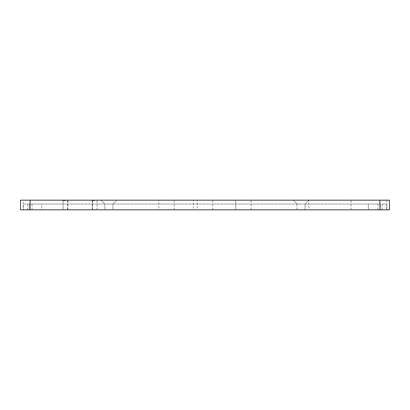 <?xml version="1.0" encoding="UTF-8"?>
<svg xmlns="http://www.w3.org/2000/svg" width="410" height="410" viewBox="0 0 410 410"><rect width="100%" height="100%" fill="white"/><g stroke="black" fill="none" stroke-linecap="round" stroke-linejoin="round"><path stroke-width="0.31" stroke-dasharray="2.05 1.54" d="M65.472 200.193L62.54 200.193L65.472 200.193M65.472 200.726L63.068 200.726L65.472 200.726M65.472 209.807L63.068 209.807L65.472 209.807M94.684 200.193L91.753 200.193L94.684 200.193M94.684 200.726L92.281 200.726L94.684 200.726M94.684 209.807L92.281 209.807L94.684 209.807M193.469 209.802L251.125 209.802L235.75 209.802L235.75 200.193L193.469 200.193L251.125 200.193L235.75 200.193L235.75 209.802L193.469 209.802L193.469 200.193M251.125 209.802L251.125 200.193M158.875 209.802L174.25 209.802L158.875 209.802L158.875 200.193L174.25 200.193L158.875 200.193M174.25 209.802L174.25 200.193M197.312 209.802L212.687 209.802L197.312 209.802L197.312 200.193L212.687 200.193L197.312 200.193M212.687 209.802L212.687 200.193M67.588 209.802L92.573 209.802L67.588 209.802L67.588 200.193L92.573 200.193L67.588 200.193M92.573 209.802L92.573 200.193M308.781 209.807L351.062 209.807L308.781 209.807L308.781 200.193L351.062 200.193L308.781 200.193M351.062 209.807L351.062 200.193M108.906 200.193L116.788 200.193L108.906 200.193M108.906 204.036L112.945 204.036L108.906 204.036M108.906 209.807L112.945 209.807L108.906 209.807M301.094 200.193L293.212 200.193L301.094 200.193M301.094 204.036L297.055 204.036L301.094 204.036M301.094 209.807L297.055 209.807L301.094 209.807M386.83 200.193L386.83 209.807L389.5 209.807L389.5 200.193L20.5 200.193L20.5 209.802L23.17 209.802L23.17 200.193M386.83 209.807L23.17 209.802M41.641 209.802L386.615 209.807L29.151 209.802L380.849 209.807L41.641 209.802L41.641 204.036L29.151 204.036L29.151 209.802L29.151 204.036L380.849 204.036L380.849 209.807L380.849 204.036L23.385 204.036L23.385 209.802L23.385 204.036L386.615 204.036L386.615 209.807L386.615 204.036L41.641 204.036L41.641 209.802M368.359 204.036L368.359 209.807L368.359 204.036M382.468 204.036L382.468 209.807M27.531 204.036L27.531 209.802M31.985 204.036L31.985 209.802M378.015 204.036L378.015 209.807M63.068 200.726L62.54 200.193L63.068 200.726L63.068 209.807L63.068 200.726M92.281 200.726L91.753 200.193L92.281 200.726L92.281 209.807L92.281 200.726M104.873 204.036L101.029 200.193L104.873 204.036L104.873 209.807L104.873 204.036M297.055 204.036L293.212 200.193L297.055 204.036L297.055 209.807M297.06 209.807L297.06 204.036M112.945 209.807L112.945 204.036L116.788 200.193L112.945 204.036L112.945 209.807M305.132 209.807L305.132 204.036L308.976 200.193L305.132 204.036L305.132 209.807M67.875 209.807L67.875 200.726L68.403 200.193L67.875 200.726L67.875 209.807M97.088 209.807L97.088 200.726L97.616 200.193L97.088 200.726L97.088 209.807"/><path stroke-width="0.61" d="M389.5 200.193L389.5 209.807L379.891 209.807L379.891 200.193L389.5 200.193M30.109 200.193L30.109 209.802L20.5 209.802L20.5 200.193L379.891 200.193M30.109 209.802L379.891 209.807"/></g></svg>
